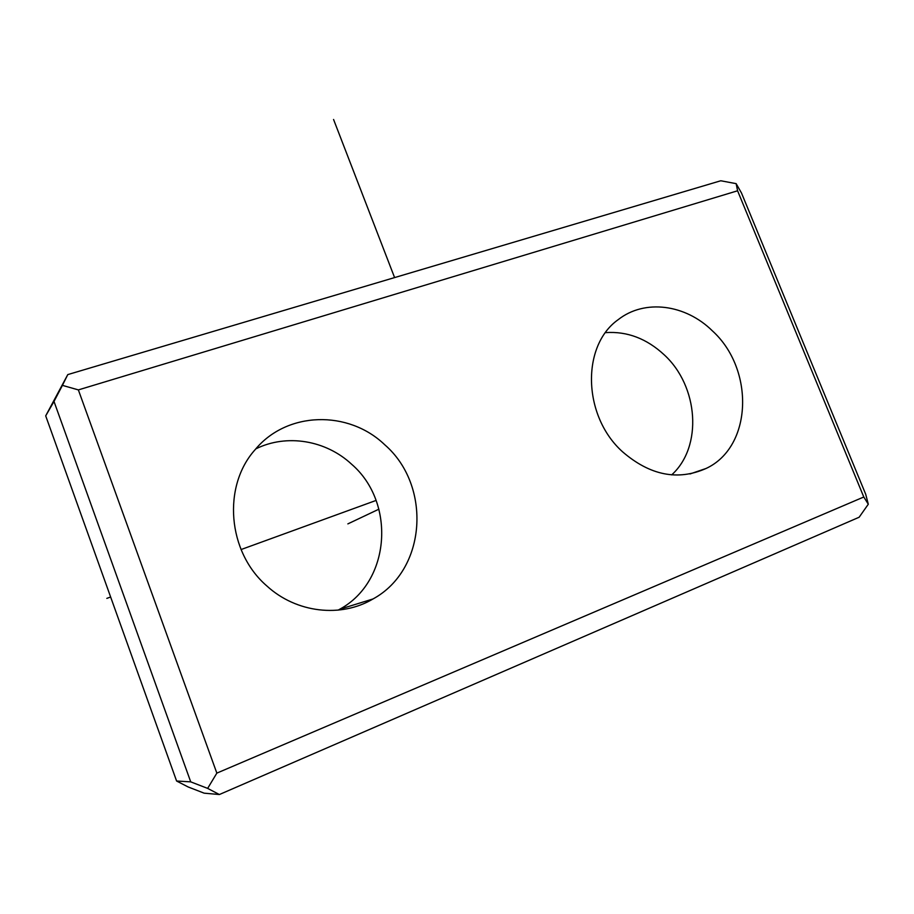 <?xml version="1.0" encoding="UTF-8"?>
<svg xmlns="http://www.w3.org/2000/svg" width="914" height="914" viewBox="0 0 914 914"><rect width="100%" height="100%" fill="white"/><g stroke="black" fill="none" stroke-linecap="round" stroke-linejoin="round"><path stroke-width="1.37" d="M671.676 474.892C702.935 446.615 698.513 386.234 664.227 354.838C646.666 338.557 627.107 331.142 605.548 332.627M622.537 451.779C649.945 475.429 677.8 480.993 706.076 468.471C752.508 446.969 754.781 369.29 712.406 330.879C685.523 304.282 644.667 298.821 618.241 319.626C581.201 345.641 582.584 415.984 622.537 451.779M255.817 448.877C286.722 433.544 325.967 440.274 351.627 464.243C395.899 502.334 390.769 581.612 339.768 609.215L338.111 610.152M204.153 793.169L188.078 786.931L176.596 781.013L45.7 415.859L67.785 374.591L720.769 180.766L736.147 183.645L737.587 190.786L863.787 496.999L216.847 773.118L207.649 788.394L219.383 794.529L204.153 793.169M219.383 794.529L859.149 517.233L868.3 504.22L865.695 494.234L741.483 192.991L736.147 183.645M45.7 415.859L54.006 401.452L190.718 781.858L176.596 781.013M868.3 504.22L863.787 496.999M190.718 781.858L207.649 788.394M54.006 401.452L62.415 385.365L78.364 389.901L216.847 773.118M67.785 374.591L62.415 385.365M78.364 389.901L737.587 190.786M384.748 444.764C348.588 409.963 287.065 411.003 255.155 449.642C222.319 486.008 227.289 551.953 266.911 586.011C296.49 613.1 341.151 617.99 373.026 598.956C426.849 569.651 431.728 485.425 384.748 444.764M376.088 500.426L241.056 549.554M110.64 597.002L106.824 598.384M394.597 277.582L333.564 119.471M378.922 509.167L347.857 523.882M690.013 473.955L706.076 468.471M339.768 609.215L373.026 598.956"/></g></svg>

